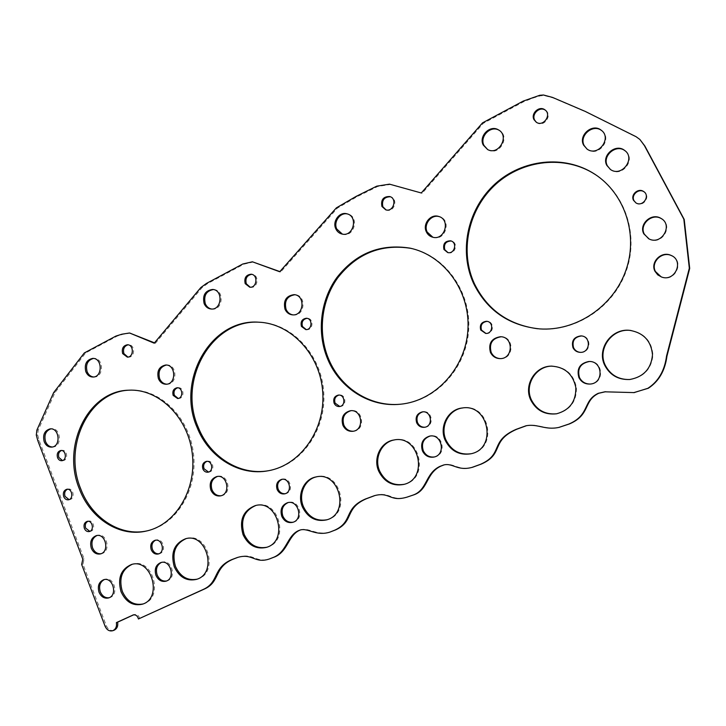 <?xml version="1.0" encoding="UTF-8"?>
<svg xmlns="http://www.w3.org/2000/svg" width="726" height="726" viewBox="0 0 726 726"><rect width="100%" height="100%" fill="white"/><g stroke="black" fill="none" stroke-linecap="round" stroke-linejoin="round"><path stroke-width="0.54" stroke-dasharray="3.63 2.72" d="M342.382 234.117L343.071 234.298C354.506 237.284 359.424 216.439 347.818 214.052L347.536 213.989M500.25 358.617L500.822 358.617C514.062 359.007 514.48 336.746 501.23 336.773L501.112 336.764M487.69 149.592L488.417 149.992C499.697 156.208 510.623 136.025 499.034 130.235L499.025 130.226M635.867 202.872L636.475 203.262C643.354 207.563 651.059 196.065 644.098 191.855M629.524 379.526L630.331 379.453C643.953 376.939 651.494 368.844 652.946 355.177C651.875 341.474 644.552 333.243 631.003 330.475M434.266 456.981L434.729 456.89C447.152 454.676 442.751 433.231 430.454 435.963L430.101 436.036M353.29 431.226L353.843 431.171C365.732 430.001 363.127 408.874 351.32 410.644L350.93 410.689M266.705 547.268L267.25 547.114C290.082 541.278 278.92 498.798 256.396 505.341L255.897 505.468M220.994 495.758L221.593 495.658C232.229 493.925 228.508 473.924 218.018 476.329L217.482 476.447M142.949 603.987L143.557 603.805C164.167 598.07 152.877 557.459 132.667 564.184L132.068 564.365M69.061 499.633L69.741 499.579C75.223 498.88 73.544 487.917 68.144 489.061L67.509 489.224M127.921 357.083L128.593 357.138C135.19 357.41 135.236 344.551 128.638 344.786L128.057 344.814M62.518 460.556L63.198 460.547C68.498 460.121 67.337 449.494 62.082 450.365L61.447 450.501M109.136 597.734L109.78 597.571C119.246 595.129 114.2 576.235 104.934 579.375L104.308 579.584M158.849 553.793L159.475 553.666C166.78 552.05 163.359 537.857 156.199 540.017L155.6 540.208M178.188 398.447L178.814 398.465C184.685 398.356 184.114 387.176 178.269 387.72L177.707 387.784M285.146 493.716L285.69 493.616C293.867 492.128 290.709 477.154 282.668 479.178L282.169 479.305M424.873 427.233L425.354 427.178C434.538 426.144 432.279 410.272 423.176 411.787L422.822 411.842M580.392 352.364L580.909 352.382C591.164 352.827 591.763 336.084 581.49 335.957L581.426 335.947M648.681 238.772L649.625 239.253C661.912 245.533 673.773 225.786 661.758 218.889M536.387 122.304L536.977 122.721C544.101 127.694 552.822 114.853 545.408 110.234L545.344 110.189M485.912 333.434L486.42 333.479C493.789 334.142 494.669 321.636 487.273 321.373L487.037 321.364M386.078 209.923L386.686 210.132C394.3 212.609 398.411 198.851 390.642 196.837L390.352 196.755M537.594 328.742L540.235 328.96C575.736 331.519 612.69 307.77 625.848 272.069C639.189 236.449 626.066 194.641 595.91 174.93M147.451 530.788L148.177 530.624C177.28 524.099 198.289 488.616 193.334 452.525C188.715 416.388 159.466 388.401 129.972 390.152L129.8 390.161M400.28 404.237L401.487 404.119C435.89 400.888 466.092 368.699 468.642 330.575C471.483 292.478 445.982 256.351 412.123 248.637M268.738 470.675L269.555 470.521C301.39 464.921 326.319 429.937 323.769 392.485C321.545 355.014 292.478 323.714 260.307 322.299M250.18 287.206L250.815 287.305C258.011 288.367 259.5 274.918 252.24 274.355L251.777 274.328M292.923 314.884L293.576 314.948C304.956 316.182 306.653 295.355 295.21 294.774L294.829 294.747M432.877 237.248L433.576 237.447C445.637 241.023 451.708 219.751 439.457 216.702L439.33 216.666M610.303 169.403L611.12 169.975C622.209 177.743 636.393 158.967 625.34 151.008M590.338 384.045L590.837 384C604.794 383.201 603.315 360.541 589.367 361.503M471.092 453.732L471.564 453.623C498.217 448.659 489.696 403.257 463.079 407.894L462.916 407.921M339.804 406.469L340.34 406.451C346.992 406.106 346.003 394.236 339.396 395.017L338.96 395.071M293.086 522.212L293.622 522.085C304.693 519.526 299.52 499.234 288.639 502.428L288.14 502.573M208.543 472.054L209.152 472C215.096 471.247 213.353 460.03 207.482 461.228L206.928 461.355M196.973 579.203L197.554 579.03C219.116 573.222 207.808 531.795 186.609 538.492L186.047 538.647M89.843 531.368L90.505 531.287C95.85 530.379 93.799 519.734 88.545 521.087L87.928 521.277M93.572 376.994L94.28 377.012C104.045 377.193 103.736 357.864 93.981 358.399L93.4 358.435M52.381 447.007L53.089 446.971C62.49 446.39 60.793 427.469 51.464 428.767L50.838 428.857M100.932 553.757L101.586 553.629C111.151 551.706 107.04 532.702 97.647 535.325L97.03 535.498M166.517 580.981L167.125 580.818C177.053 578.241 171.763 558.947 162.052 562.214L161.462 562.405M166.681 384.19L167.352 384.199C177.734 384.245 177.198 364.361 166.844 365.015L166.318 365.042M326.881 519.78L327.399 519.644C351.348 513.881 340.53 470.502 316.826 476.773L316.4 476.864M404.046 484.333L404.527 484.215C429.928 478.743 420.018 434.248 394.762 439.856L394.454 439.911M556.615 413.784L557.169 413.693C570.2 410.108 576.625 401.433 576.444 387.657C573.667 374.153 565.527 366.975 552.041 366.104M661.214 276.905L662.185 277.268C675.271 282.096 684.7 261.442 671.904 255.815M586.989 149.057L587.761 149.62C598.651 157.451 612.826 138.621 601.863 130.753M447.951 252.603L448.505 252.757C455.438 254.608 458.46 242.493 451.418 241.05L451.173 240.996M306.236 329.595L306.826 329.658C313.296 330.194 313.904 318.433 307.407 318.333L306.962 318.324M211.629 309.04L212.31 309.113C223 310.292 224.561 290.073 213.807 289.574L213.344 289.547M139.673 618.552C138.775 615.394 136.996 614.051 134.355 614.523L133.421 614.858M130.807 333.043L123.175 334.241L117.204 336.102L85.623 352.936L54.985 392.548L38.224 430.001L37.652 434.965L39.095 440.355L84.098 558.848L82.964 564.138L106.332 625.767C108.092 629.551 110.642 631.057 113.973 630.277M82.964 564.138L81.657 564.465M84.098 558.848L82.8 559.174M39.095 440.355L37.752 440.482M37.652 434.965L36.3 435.083M38.224 430.001L36.872 430.11M54.985 392.548L53.651 392.603M85.623 352.936L84.325 352.927M117.204 336.102L115.942 336.065M123.175 334.241L121.923 334.196M253.51 261.968L243.863 264.182L207.572 283.585L202.037 287.632L155.428 343.207L154.502 342.826M155.428 343.207L154.202 343.18M202.037 287.632L200.875 287.505M207.572 283.585L206.411 283.449M243.863 264.182L242.756 264.01M640.341 139.891L636.548 137.141L585.746 111.877L553.158 97.937L544.164 95.533L540.407 95.814L533.628 97.847L523.891 101.613L483.298 123.32L422.142 193.297L390.406 184.477L377.674 186.491L357.047 196.701L337.363 208.144L280.762 271.905L279.855 271.578M280.762 271.905L279.701 271.751M337.363 208.144L336.383 207.863M357.047 196.701L356.094 196.401M377.674 186.491L376.758 186.165M390.406 184.477L389.499 184.15M422.142 193.297L421.289 192.98M483.298 123.32L482.545 122.857M523.891 101.613L523.201 101.105M533.628 97.847L532.957 97.329M540.407 95.814L539.745 95.287M544.164 95.533L543.511 95.006M553.158 97.937L552.513 97.411M585.746 111.877L585.165 111.377M631.638 134.855L631.148 134.392M636.548 137.141L636.058 136.688M605.656 391.713L633.671 392.657M526.522 425.681L526.64 425.663C538.374 423.376 545.471 430.119 558.984 427.387M444.158 464.867L444.521 464.776C453.568 462.471 458.033 471.038 472.608 467.245M374.961 495.531L375.36 495.422C390.833 491.248 390.606 502.047 407.93 496.865M300.51 529.916L301.018 529.753C308.986 527.267 316.972 536.178 330.775 531.84M237.729 557.414L238.291 557.232C253.773 552.377 255.534 563.558 270.299 558.675M106.332 625.767L105.061 626.202M347.818 214.052L347.273 213.907M343.071 234.298L342.091 234.062M500.822 358.617L500.096 358.617M488.417 149.992L487.663 149.583M636.475 203.262L635.994 202.944M630.331 379.453L629.841 379.489M430.454 435.963L429.747 436.081M434.729 456.89L433.894 457.071M351.32 410.644L350.531 410.716M353.843 431.171L352.881 431.298M256.396 505.341L255.307 505.595M267.25 547.114L266.17 547.44M218.018 476.329L216.874 476.528M221.593 495.658L220.459 495.894M132.667 564.184L131.424 564.519M143.557 603.805L142.323 604.213M68.144 489.061L66.828 489.27M69.741 499.579L68.425 499.806M128.638 344.786L127.486 344.759M128.593 357.138L127.34 357.128M62.082 450.365L60.766 450.51M63.198 460.547L61.882 460.701M104.934 579.375L103.655 579.729M109.78 597.571L108.51 597.961M156.199 540.017L154.974 540.325M159.475 553.666L158.259 553.992M178.269 387.72L177.153 387.766M178.814 398.465L177.625 398.529M282.668 479.178L281.606 479.387M285.69 493.616L284.637 493.852M423.176 411.787L422.468 411.869M425.354 427.178L424.51 427.296M580.909 352.382L580.328 352.364M649.625 239.253L649.162 239.008M536.977 122.721L536.305 122.249M487.273 321.373L486.81 321.328M486.42 333.479L485.676 333.434M390.642 196.837L390.071 196.637M386.686 210.132L385.778 209.85M540.235 328.96L539.572 328.896M148.177 530.624L146.951 530.906M401.487 404.119L400.607 404.2M269.555 470.521L268.484 470.72M252.24 274.355L251.314 274.228M250.815 287.305L249.708 287.178M295.21 294.774L294.457 294.683M293.576 314.948L292.533 314.866M433.576 237.447L432.741 237.22M611.12 169.975L610.584 169.594M590.837 384L590.265 384.045M471.564 453.623L470.793 453.804M339.396 395.017L338.525 395.071M340.34 406.451L339.369 406.533M288.639 502.428L287.596 502.682M293.622 522.085L292.578 522.375M207.482 461.228L206.32 461.4M209.152 472L207.999 472.19M186.609 538.492L185.429 538.792M197.554 579.03L196.383 579.402M88.545 521.087L87.256 521.35M90.505 531.287L89.216 531.568M93.981 358.399L92.819 358.399M94.28 377.012L92.992 377.039M51.464 428.767L50.121 428.875M53.089 446.971L51.755 447.116M97.647 535.325L96.367 535.616M101.586 553.629L100.306 553.947M162.052 562.214L160.845 562.55M167.125 580.818L165.918 581.199M166.844 365.015L165.791 365.015M167.352 384.199L166.145 384.235M316.826 476.773L315.819 476.982M327.399 519.644L326.401 519.925M394.762 439.856L394.145 439.956M404.527 484.215L403.647 484.451M557.169 413.693L556.543 413.802M587.761 149.62L587.189 149.193M451.418 241.05L450.937 240.914M448.505 252.757L447.697 252.557M307.407 318.333L306.535 318.269M306.826 329.658L305.8 329.604M213.807 289.574L212.89 289.474M212.31 309.113L211.166 309.022M134.355 614.523L133.112 614.949M444.521 464.776L443.704 464.976M375.36 495.422L374.562 495.631M301.018 529.753L299.983 530.062M238.291 557.232L237.175 557.577"/><path stroke-width="1.09" d="M335.784 228.772C332.163 221.448 339.432 211.547 346.846 213.789C358.481 216.166 353.553 237.057 342.091 234.062C339.214 233.373 337.118 231.612 335.784 228.772M347.536 213.989C340.185 212.046 333.216 221.82 336.764 229.008L342.382 234.117M490.431 352.391C488.19 343.371 491.547 338.144 500.504 336.719C513.772 336.701 513.355 358.998 500.096 358.617C495.695 358.481 492.473 356.402 490.431 352.391M501.112 336.764C492.237 338.252 488.925 343.471 491.175 352.409C493.081 356.203 496.103 358.272 500.25 358.617M483.235 145.037C478.498 136.216 489.923 124.573 498.308 129.782C509.915 135.59 498.971 155.809 487.663 149.583L483.235 145.037M498.308 129.782L499.025 130.226C490.658 125.035 479.26 136.651 483.988 145.454L487.69 149.592M633.499 200.303C630.377 194.713 638.19 187.725 643.49 191.428C650.659 195.521 642.964 207.3 635.994 202.944L633.499 200.303M644.098 191.855L643.962 191.773C638.671 188.079 630.867 195.049 633.989 200.63L635.867 202.872M604.84 365.487C596.373 349.351 611.192 328.125 629.714 330.339C643.545 332.744 651.14 340.884 652.492 354.76C651.213 368.663 643.653 376.903 629.841 379.489C618.47 379.979 610.139 375.315 604.84 365.487M631.003 330.475L630.204 330.403C611.728 328.188 596.935 349.369 605.384 365.477C610.475 374.997 618.525 379.68 629.524 379.526M422.441 450.9C420.272 443.395 422.659 438.459 429.61 436.108C441.934 433.368 446.345 454.857 433.894 457.071C428.776 457.816 424.964 455.756 422.441 450.9M430.101 436.036C423.403 438.531 421.134 443.432 423.285 450.728C425.681 455.393 429.338 457.48 434.266 456.981M342.89 425.264C340.839 417.577 343.334 412.731 350.359 410.735C362.183 408.956 364.797 430.128 352.881 431.298C348.38 431.643 345.05 429.629 342.89 425.264M350.93 410.689C344.169 412.885 341.819 417.704 343.861 425.146C345.885 429.284 349.024 431.317 353.29 431.226M243.047 534.672C238.99 520.197 243.074 510.505 255.307 505.595C277.858 499.043 289.039 541.596 266.17 547.44C255.942 549.528 248.238 545.271 243.047 534.672M255.897 505.468C244.036 510.587 240.125 520.215 244.154 534.363C249.172 544.709 256.686 549.01 266.705 547.268M210.858 490.032C209.006 483.126 211.012 478.625 216.874 476.528C227.383 474.123 231.104 494.161 220.459 495.894C216.166 496.439 212.972 494.488 210.858 490.032M217.482 476.447C212.001 478.779 210.177 483.235 212.01 489.805C213.952 493.998 216.947 495.976 220.994 495.758M121.033 591.699C117.376 578.277 120.843 569.22 131.424 564.519C151.661 557.795 162.96 598.478 142.323 604.213C132.949 606.246 125.852 602.081 121.033 591.699M132.068 564.365C121.923 569.311 118.665 578.295 122.286 591.318C126.914 601.382 133.802 605.611 142.949 603.987M63.697 496.593C62.754 492.791 63.797 490.349 66.828 489.27C72.237 488.117 73.907 499.107 68.425 499.806C66.311 500.005 64.732 498.934 63.697 496.593M67.509 489.224C64.923 490.604 64.088 492.981 65.013 496.366L69.061 499.633M122.658 353.607C121.541 348.616 123.121 345.667 127.386 344.759C133.992 344.523 133.947 357.401 127.34 357.128L122.658 353.607M128.057 344.814C124.164 346.075 122.785 349.006 123.91 353.626L127.921 357.083M57.535 457.643C56.628 453.859 57.699 451.472 60.766 450.51C66.021 449.639 67.182 460.275 61.882 460.701C59.922 460.819 58.479 459.794 57.535 457.643M61.447 450.501C58.833 451.79 57.971 454.122 58.87 457.489L62.518 460.556M99.008 592.18C97.348 586.045 98.899 581.898 103.655 579.729C112.929 576.589 117.993 595.52 108.51 597.961C104.326 598.796 101.159 596.872 99.008 592.18M104.308 579.584C100.007 581.998 98.663 586.073 100.288 591.799C102.248 596.173 105.197 598.151 109.136 597.734M151.226 549.745C149.955 545.054 151.208 541.914 154.974 540.325C162.152 538.157 165.582 552.368 158.259 553.992C155.146 554.537 152.805 553.112 151.226 549.745M155.6 540.208C152.26 542.041 151.208 545.108 152.451 549.419C153.848 552.504 155.981 553.965 158.849 553.793M173.169 395.398C172.171 391.223 173.469 388.673 177.071 387.766C182.925 387.221 183.496 398.42 177.625 398.529L173.169 395.398M177.707 387.784C174.476 389 173.36 391.523 174.367 395.343L178.188 398.447M277.123 489.487C275.717 484.396 277.205 481.029 281.606 479.387C289.665 477.363 292.823 492.355 284.637 493.852C281.298 494.333 278.793 492.881 277.123 489.487M282.169 479.305C278.122 481.157 276.797 484.469 278.194 489.26C279.701 492.409 282.015 493.898 285.146 493.716M416.688 422.786C415.109 417.096 416.987 413.457 422.323 411.887C431.435 410.371 433.703 426.262 424.51 427.296C420.989 427.614 418.385 426.108 416.688 422.786M422.822 411.842C417.731 413.575 415.971 417.187 417.55 422.668C419.12 425.799 421.561 427.324 424.873 427.233M572.977 347.7C571.253 340.839 573.894 336.909 580.909 335.902C591.191 336.029 590.592 352.818 580.328 352.364C576.979 352.219 574.529 350.658 572.977 347.7M581.462 335.947C574.484 336.973 571.852 340.893 573.576 347.727C575.01 350.504 577.279 352.046 580.392 352.364M643.835 233.872C638.526 224.361 651.413 212.428 660.805 218.29C673.537 224.742 661.822 245.442 649.162 239.008L643.835 233.872M661.758 218.889L661.25 218.59C651.875 212.727 639.007 224.643 644.307 234.135L648.681 238.772M533.973 119.627C530.597 113.474 539.218 105.524 544.754 109.735C552.187 114.363 543.456 127.241 536.305 122.249L533.973 119.627M545.344 110.189C539.79 106.078 531.287 113.991 534.645 120.099L536.387 122.304M480.721 330.021C479.496 324.876 481.429 321.972 486.52 321.291C493.934 321.554 493.054 334.087 485.676 333.434L480.721 330.021M487.037 321.364C482.1 322.172 480.24 325.085 481.483 330.085L485.912 333.434M381.921 206.456C380.733 199.741 383.337 196.428 389.744 196.528C397.521 198.552 393.401 212.337 385.778 209.85L381.921 206.456M390.352 196.755C384.118 196.9 381.604 200.231 382.838 206.747L386.078 209.923M473.579 283.421C459.032 251.804 466.927 211.202 492.927 185.938C518.809 160.627 560.517 154.084 591.681 172.271C623.58 190.648 638.816 232.964 626.111 269.745C613.606 306.599 575.881 331.537 539.572 328.896C508.99 325.638 486.992 310.474 473.579 283.421M595.91 174.93L592.253 172.652C561.134 154.493 519.507 161.018 493.662 186.273C467.707 211.484 459.83 252.013 474.35 283.576C487.21 309.666 508.291 324.722 537.594 328.742M79.288 488.707C61.438 445.828 88.073 390.869 128.72 390.198C158.25 388.455 187.535 416.488 192.163 452.688C197.127 488.834 176.082 524.372 146.951 530.906C119.79 537.712 90.314 518.645 79.288 488.707M129.8 390.161C89.271 390.978 62.799 445.755 80.595 488.498C91.512 518.101 120.498 537.104 147.451 530.788M327.862 359.542C316.609 333.316 320.066 300.954 336.737 277.722C355.767 253.374 380.125 243.5 409.818 248.101C444.112 255.135 470.43 291.226 467.916 329.713C465.711 368.218 435.319 400.943 400.607 404.2C370.051 407.595 339.995 388.528 327.862 359.542M412.123 248.637L410.689 248.319C381.041 243.718 356.72 253.565 337.717 277.867C321.064 301.063 317.616 333.361 328.851 359.542C340.821 388.083 370.169 407.032 400.28 404.237M197.082 427.405C176.01 380.115 210.885 318.369 258.883 322.208C291.162 323.442 320.438 354.742 322.752 392.349C325.402 429.937 300.419 465.103 268.484 470.72C239.281 476.501 208.798 457.335 197.082 427.405M260.307 322.299L259.972 322.28C212.037 318.442 177.208 380.088 198.252 427.296C209.85 456.872 239.798 475.966 268.738 470.675M245.197 283.639C244.009 277.976 245.987 274.827 251.142 274.21C258.411 274.764 256.922 288.24 249.708 287.178L245.197 283.639M251.777 274.328C246.913 275.263 245.089 278.421 246.305 283.775L250.18 287.206M285.019 309.258C283.122 300.591 286.171 295.727 294.166 294.647C305.628 295.237 303.931 316.1 292.533 314.866C289.102 314.512 286.598 312.643 285.019 309.258M294.829 294.747C287.079 296.072 284.156 300.936 286.071 309.358C287.514 312.479 289.792 314.322 292.923 314.884M426.334 231.803C422.35 224.044 430.618 213.644 438.631 216.43C450.9 219.488 444.82 240.787 432.741 237.22C429.819 236.431 427.687 234.625 426.334 231.803M439.33 216.666C431.353 214.025 423.24 224.361 427.178 232.048L432.877 237.248M606.818 165.401C601.282 155.5 615.675 143.167 624.542 150.355C636.076 158.077 621.892 177.489 610.584 169.594L606.818 165.401M625.34 151.008L625.05 150.781C616.202 143.603 601.836 155.909 607.363 165.791L610.303 169.403M578.894 377.593C576.48 368.717 579.784 363.354 588.795 361.503C602.762 360.532 604.259 383.246 590.265 384.045C585.12 384.281 581.326 382.13 578.894 377.593M588.795 361.503L589.367 361.503C580.364 363.354 577.079 368.708 579.484 377.556C581.789 381.903 585.41 384.072 590.338 384.045M445.301 440.482C438.803 426.933 447.906 409.337 462.29 407.985C488.952 403.338 497.492 448.831 470.793 453.804C459.386 455.565 450.891 451.118 445.301 440.482M462.916 407.921C448.632 409.373 439.657 426.87 446.118 440.328C451.563 450.764 459.885 455.229 471.092 453.732M334.114 403.202C332.98 398.828 334.414 396.124 338.416 395.08C345.031 394.3 346.021 406.188 339.369 406.533C336.991 406.624 335.24 405.507 334.114 403.202M338.96 395.071C335.249 396.332 333.96 399.019 335.094 403.121L339.804 406.469M281.806 516.386C279.873 509.607 281.797 505.042 287.596 502.682C298.486 499.488 303.668 519.816 292.578 522.375C287.814 523.255 284.22 521.259 281.806 516.386M288.14 502.573C282.713 505.124 280.953 509.634 282.859 516.104C285.118 520.742 288.521 522.774 293.086 522.212M202.872 468.951C201.846 465.039 202.999 462.516 206.32 461.4C212.201 460.202 213.952 471.437 207.999 472.19C205.694 472.408 203.988 471.328 202.872 468.951M206.928 461.355C203.988 462.725 203.026 465.194 204.033 468.76L208.543 472.054M174.276 566.788C170.447 552.931 174.167 543.602 185.429 538.792C206.656 532.085 217.981 573.594 196.383 579.402C186.636 581.481 179.268 577.27 174.276 566.788M186.047 538.647C175.202 543.683 171.672 552.949 175.474 566.434C180.275 576.635 187.444 580.891 196.973 579.203M84.361 528.41C83.436 524.816 84.407 522.466 87.256 521.35C92.511 519.997 94.561 530.652 89.216 531.568C87.056 531.849 85.441 530.797 84.361 528.41M87.928 521.277C85.523 522.666 84.77 524.943 85.659 528.138L89.843 531.368M85.822 371.685C84.162 364.252 86.448 359.824 92.692 358.399C102.457 357.864 102.765 377.221 92.992 377.039C89.734 376.957 87.347 375.17 85.822 371.685M93.4 358.435C87.547 360.214 85.45 364.634 87.12 371.667C88.481 374.843 90.632 376.622 93.572 376.994M44.186 441.689C42.571 434.801 44.549 430.527 50.121 428.875C59.468 427.578 61.166 446.535 51.755 447.116C48.343 447.252 45.82 445.446 44.186 441.689M50.838 428.857C45.684 430.854 43.914 435.092 45.529 441.553C46.99 444.993 49.268 446.808 52.381 447.007M91.304 548.239C89.643 541.868 91.322 537.657 96.367 535.616C105.76 532.993 109.88 552.023 100.306 553.947C96.313 554.573 93.309 552.668 91.304 548.239M97.03 535.498C92.438 537.821 90.959 541.959 92.592 547.93C94.416 552.041 97.193 553.983 100.932 553.757M155.945 575.346C154.211 569.066 155.836 564.801 160.845 562.55C170.565 559.283 175.864 578.613 165.918 581.199C161.535 582.089 158.204 580.147 155.945 575.346M161.462 562.405C156.889 564.892 155.455 569.084 157.161 574.983C159.23 579.484 162.352 581.49 166.517 580.981M158.422 378.7C156.653 371.086 159.058 366.53 165.637 365.015C176.01 364.361 176.536 384.281 166.145 384.235C162.642 384.19 160.065 382.348 158.422 378.7M166.318 365.042C160.092 366.866 157.86 371.403 159.638 378.673C161.127 382.03 163.477 383.873 166.681 384.19M302.452 507.02C296.979 494.751 303.858 479.142 315.819 476.982C339.55 470.702 350.386 514.153 326.401 519.925C315.783 521.994 307.797 517.683 302.452 507.02M316.4 476.864C304.684 479.296 298.096 494.678 303.486 506.757C308.668 517.184 316.463 521.531 326.881 519.78M378.781 471.328C372.801 458.442 380.714 441.853 393.864 440.001C419.165 434.384 429.084 478.96 403.647 484.451C392.566 486.402 384.281 482.028 378.781 471.328M394.454 439.911C381.477 441.962 373.79 458.378 379.698 471.129C385.052 481.601 393.165 486.012 404.046 484.333M530.815 400.135C523.446 385.461 534.862 366.203 551.206 366.122C564.774 366.893 572.977 374.053 575.836 387.611C576.072 401.46 569.638 410.19 556.543 413.802C544.945 415.063 536.369 410.508 530.815 400.135M552.041 366.104L551.851 366.113C535.525 366.194 524.127 385.415 531.496 400.062C536.886 410.208 545.262 414.782 556.615 413.784M655.006 271.342C649.988 262.286 661.341 250.751 670.888 255.325C684.4 260.398 675.244 282.042 661.749 277.096L657.765 274.891L655.006 271.342M671.904 255.815L671.305 255.543C661.776 250.978 650.442 262.494 655.451 271.524L661.214 276.905M583.604 145.136C578.141 135.317 592.398 122.975 601.101 130.126C612.426 137.822 598.233 157.125 587.189 149.193L583.604 145.136M601.863 130.753L601.645 130.598C592.96 123.447 578.731 135.771 584.185 145.572L586.989 149.057M443.931 249.463C442.833 243.782 445.056 240.905 450.61 240.823C457.661 242.266 454.63 254.409 447.697 252.557L443.931 249.463M451.173 240.996C445.764 241.268 443.622 244.154 444.757 249.671L447.951 252.603M301.435 326.428C300.346 321.682 301.998 318.959 306.381 318.251C312.888 318.351 312.28 330.139 305.8 329.604L301.435 326.428M306.962 318.324C302.869 319.304 301.363 322.017 302.461 326.482L306.236 329.595M204.133 303.613C202.345 295.255 205.186 290.527 212.664 289.447C223.426 289.946 221.866 310.211 211.166 309.022C207.954 308.686 205.612 306.88 204.133 303.613M213.344 289.547C206.166 290.945 203.48 295.663 205.295 303.713C206.629 306.708 208.743 308.477 211.629 309.04M132.804 615.067L133.112 614.949C135.753 614.477 137.532 615.82 138.439 618.979L203.071 589.521C219.288 582.424 212.455 567.832 231.721 559.637L237.175 557.577C252.675 552.713 254.445 563.911 269.228 559.029L274.038 557.123C286.725 551.569 287.187 536.169 298.05 530.842L299.983 530.062C307.969 527.566 315.964 536.487 329.785 532.149L334.868 530.116C353.399 521.54 343.28 508.627 365.35 499.034L374.435 495.667C389.935 491.484 389.708 502.301 407.05 497.119L412.432 495.286C427.523 490.567 424.919 473.443 439.947 466.373L443.704 464.976C452.797 462.653 457.271 471.319 472.009 467.399L480.376 464.35C503.953 454.113 489.161 441.145 516.086 429.365L525.96 425.79C537.875 423.476 545.017 430.445 558.929 427.396L568.857 424.057C590.22 414.9 582.488 400.852 598.206 393.329L604.812 391.813L634.097 392.603L647.837 388.319C658.355 381.495 664.589 370.75 666.532 356.103L689.319 268.212L683.819 219.152L644.398 145.59L639.86 139.446L636.058 136.688L585.165 111.377L552.513 97.411L543.511 95.006L539.745 95.287L523.201 101.105L482.545 122.857L421.289 192.98L389.499 184.15L376.758 186.165L356.094 196.401L336.383 207.863L279.701 271.751L252.412 261.796L242.756 264.01L206.411 283.449L200.875 287.505L154.202 343.18L129.555 332.989L121.923 334.196L115.942 336.065L84.325 352.927L53.651 392.603L36.872 430.11L36.3 435.083L37.752 440.482L82.8 559.174L81.657 564.465L105.061 626.202C106.822 629.996 109.372 631.502 112.712 630.731C115.715 629.324 116.94 626.611 116.387 622.599L133.421 614.858M237.729 557.414L232.846 559.292C213.598 567.478 220.432 582.034 204.233 589.122L138.439 618.979M112.712 630.731L113.973 630.277C116.977 628.879 118.202 626.175 117.648 622.164L133.693 614.813M117.648 622.164L116.387 622.599M154.502 342.826L129.555 332.989M279.855 271.578L252.412 261.796M633.671 392.657L648.3 388.265C658.8 381.449 665.016 370.732 666.958 356.112L689.7 268.402L684.21 219.443L644.87 146.026L639.86 139.446M644.87 146.026L644.398 145.59M558.984 427.387L569.465 423.93C590.792 414.791 583.069 400.77 598.759 393.265L605.656 391.713M598.759 393.265L598.206 393.329M472.608 467.245L481.138 464.15C504.67 453.931 489.905 440.991 516.785 429.229L526.522 425.681M516.785 429.229L516.086 429.365M407.05 497.119L413.303 495.032C428.367 490.322 425.763 473.234 440.773 466.174L444.158 464.867M413.303 495.032L412.432 495.286M329.785 532.149L335.848 529.808C354.361 521.241 344.251 508.354 366.285 498.78L374.961 495.531M269.228 559.029L275.1 556.778C287.777 551.234 288.231 535.852 299.085 530.534L300.51 529.916M648.3 388.265L647.837 388.319M569.465 423.93L568.857 424.057M481.138 464.15L480.376 464.35M440.773 466.174L439.947 466.373M366.285 498.78L365.35 499.034M335.848 529.808L334.868 530.116M299.085 530.534L298.05 530.842M275.1 556.778L274.038 557.123M232.846 559.292L231.721 559.637M204.233 589.122L203.071 589.521M501.004 336.755L500.504 336.719M643.962 191.773L643.49 191.428M630.204 330.403L629.714 330.339M581.426 335.947L580.909 335.902M545.28 110.134L544.754 109.735M592.253 172.652L591.681 172.271M129.618 390.161L128.72 390.198M410.689 248.319L409.818 248.101M259.972 322.28L258.883 322.208M439.212 216.62L438.631 216.43M625.05 150.781L624.542 150.355M462.761 407.93L462.29 407.985M551.851 366.113L551.206 366.122M601.645 130.598L601.101 130.126M605.357 391.759L604.812 391.813M634.578 392.539L634.097 392.603M526.64 425.663L525.96 425.79M559.555 427.269L558.929 427.396M472.78 467.199L472.009 467.399"/></g></svg>
